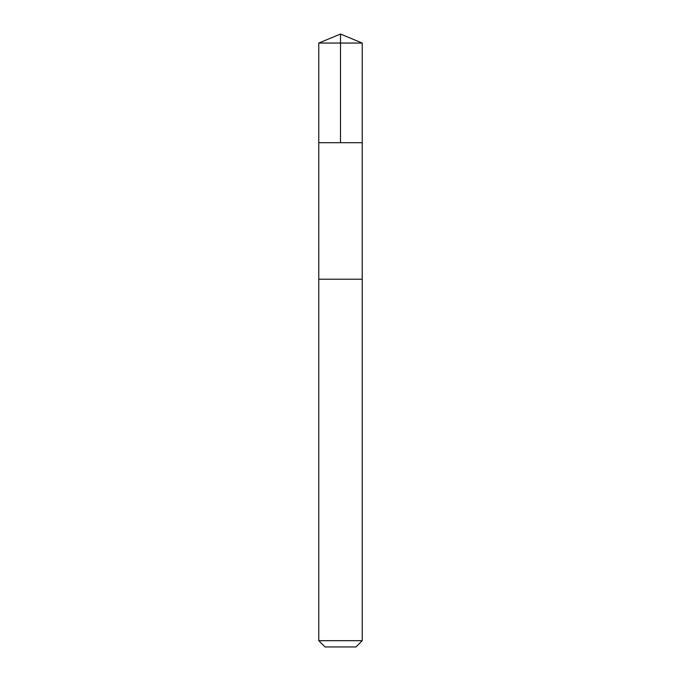 <?xml version="1.0" encoding="UTF-8"?>
<svg xmlns="http://www.w3.org/2000/svg" width="681" height="681" viewBox="0 0 681 681"><rect width="100%" height="100%" fill="white"/><g stroke="black" fill="none" stroke-linecap="round" stroke-linejoin="round"><path stroke-width="1.02" d="M318.776 142.704L362.224 142.704L362.232 43.048L318.768 43.048L318.776 142.704L362.224 142.704L362.215 279.21L318.785 279.21L318.776 142.704M344.654 279.21L318.768 279.21L318.768 640.676L362.232 640.676L362.232 279.21L344.654 279.21M362.232 640.676L355.959 646.95L325.041 646.95L318.768 640.676M340.5 142.704L340.5 34.05L318.768 43.048M340.5 34.05L362.232 43.048"/></g></svg>
